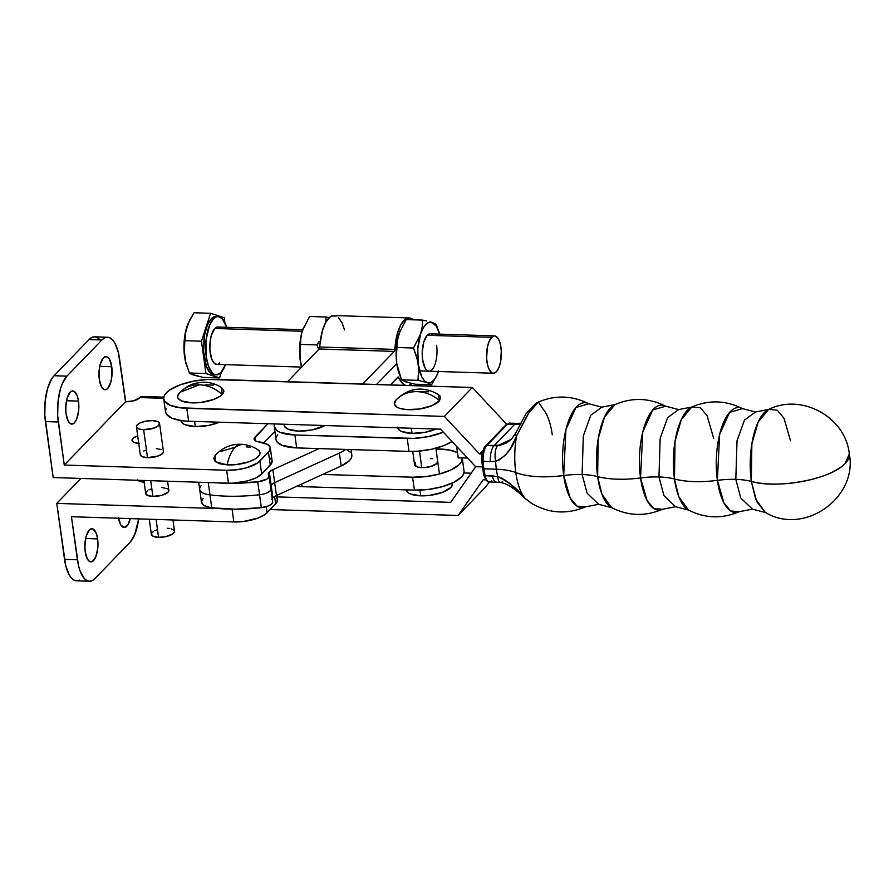 <?xml version="1.0" encoding="UTF-8"?>
<svg xmlns="http://www.w3.org/2000/svg" width="894" height="894" viewBox="0 0 894 894"><rect width="100%" height="100%" fill="white"/><g stroke="black" fill="none" stroke-linecap="round" stroke-linejoin="round"><path stroke-width="1.34" d="M430.07 333.831L427.209 335.284L423.722 342.201L422.225 352.605L422.605 359.746A18.685 7.375 -88.2 0 1 425.555 337.608A18.685 7.375 -88.2 0 1 433.098 335.473M351.778 454.8L351.521 457.594L349.576 460.477L341.184 465.986L339.396 453.068A32.709 11.991 -7.9 0 0 345.699 449.414A32.709 11.991 172.1 0 1 339.396 453.068L274.659 482.615L272.871 469.696L269.317 472.01A14.013 5.14 172.1 0 1 272.871 469.696L319.102 448.598L272.871 469.696L274.659 482.615A14.013 5.14 -7.9 0 0 271.106 484.928L269.317 472.01L268.312 473.742L268.736 475.34A14.013 5.14 172.1 0 1 268.301 474.345A14.013 5.14 172.1 0 1 269.317 472.01L271.106 484.928A14.013 5.14 -7.9 0 0 270.424 485.822A14.013 5.14 172.1 0 1 271.106 484.928L272.905 497.846A14.013 5.14 -7.9 0 0 272.212 498.74L272.905 497.846L271.106 484.928A14.013 5.14 172.1 0 1 274.659 482.615L276.458 495.533A14.013 5.14 -7.9 0 0 272.905 497.846L276.458 495.533L341.184 465.986L339.396 453.068L274.659 482.615L276.458 495.533L341.184 465.986A32.709 11.991 -7.9 0 0 351.834 455.124L351.074 449.581M318.532 348.906L316.957 344.916L318.532 348.906M319.113 341.519L316.957 344.916L319.113 341.519M301.624 367.311L300.239 360.472A30.374 11.991 91.8 0 0 301.591 367.166L299.836 356.393L300.485 344.391L316.957 344.916L300.485 344.391L300.92 337.429L299.769 352.348L300.239 360.472L299.814 344.894L301.602 333.663L303.669 327.349M303.379 328.087A30.374 11.991 91.8 0 0 303.345 328.143A30.374 11.991 91.8 0 0 302.563 330.355L309.615 316.476L326.087 317.001L325.863 322.153L326.087 317.001L309.615 316.476L302.563 330.355A30.374 11.991 91.8 0 0 300.239 360.472L301.613 367.143M329.249 317.683L326.087 317.001M198.703 482.235L201.485 502.294A23.356 8.56 -7.9 0 0 211.766 507.803L209.967 494.885A23.356 8.56 172.1 0 1 199.697 489.376A23.356 8.56 172.1 0 1 201.385 485.476M203.173 498.394L201.485 501.467L202.48 504.272L206.045 506.462L211.766 507.803A93.445 34.251 -7.9 0 0 261.327 507.669L259.528 494.751A93.445 34.251 172.1 0 1 209.967 494.885L211.766 507.803L235.435 509.189L261.327 507.669A11.209 4.112 -7.9 0 0 272.659 501.959L270.86 489.04A11.209 4.112 172.1 0 1 259.528 494.751L261.327 507.669L268.468 505.915L271.62 504.048L272.67 502.07M270.524 488.258A11.209 4.112 172.1 0 1 270.86 489.04A11.209 4.112 -7.9 0 1 259.528 494.751L257.74 481.832L259.528 494.751A93.445 34.251 -7.9 0 1 209.967 494.885L208.257 482.536L209.967 494.885A23.356 8.56 -7.9 0 1 199.697 489.376M407.385 382.174L401.507 379.816L396.791 363.679A16.349 6.459 91.8 0 0 396.053 364.327L376.553 384.465L396.053 364.327A16.349 6.459 -88.2 0 1 396.791 363.679A30.374 11.991 91.8 0 0 398.59 371.815L396.757 363.467L396.154 351.89L397.361 340.312L400.21 330.456M390.421 384.912L398.087 377.078L402.456 383.381L405.474 385.381A33.871 13.365 -88.2 0 1 398.791 377.614L397.517 377.57L398.791 377.614A2.336 0.928 -88.2 0 0 398.221 377.056L398.21 377.056A2.336 0.928 -88.2 0 0 397.841 377.234L390.421 384.912M408.67 385.482L411.966 383.537A33.871 13.365 -88.2 0 1 408.67 385.482M438.652 370.865L436.294 376.497L433.489 380.498L430.416 382.587L427.276 382.621L431.601 384.744L415.129 384.219L431.601 384.744L437.322 374.418L431.601 384.744L427.276 382.621L417.979 380.341L401.507 379.816L404.311 381.179M409.24 317.962L334.155 315.548A33.871 13.365 91.8 0 0 319.784 347.006L394.88 349.42A33.871 13.365 -88.2 0 1 409.24 317.962A33.871 13.365 -88.2 0 1 413.386 319.817M271.899 499.578L272.223 498.718M350.359 452.263L347.33 450.107M413.453 319.873L411.329 318.454L406.882 318.409L404.68 319.795L400.624 325.159L397.405 333.484L394.254 351.409L319.169 348.995L287.555 381.671L319.169 348.995L322.321 331.071L325.539 322.745L329.595 317.381L331.797 315.995L336.245 316.04M338.368 317.459L342.111 322.902L344.525 329.908M268.736 475.34A11.209 4.112 172.1 0 1 269.072 476.122A11.209 4.112 172.1 0 1 257.74 481.832A93.445 34.251 172.1 0 1 216.236 482.794L231.848 483.352L257.74 481.832L266.691 479.195L268.848 477.217L268.736 475.34M394.254 351.409L362.685 384.029L394.254 351.409A2.336 0.928 -88.2 0 0 394.88 349.42L319.784 347.006A2.336 0.928 91.8 0 1 319.169 348.995L394.254 351.409M396.053 364.327A16.349 6.459 91.8 0 0 396.757 363.467A16.349 6.459 -88.2 0 1 396.053 364.327M398.601 371.848L396.757 363.467L396.31 355.399L397.461 340.525L399.104 333.462A30.374 11.991 91.8 0 0 396.757 363.467L396.31 355.399L397.025 347.498L413.497 348.023L417.487 360.17L418.627 368.373L417.979 380.341L401.507 379.816L398.936 372.921M405.831 381.928L415.129 384.219L405.831 381.928M397.025 347.498L413.497 348.023L420.549 334.144L422.191 327.07L422.627 320.108L406.155 319.583L399.104 333.462L397.461 340.525L397.025 347.498M399.886 331.249L399.92 331.16A30.374 11.991 91.8 0 0 399.886 331.249A30.374 11.991 91.8 0 0 399.104 333.462L406.155 319.583L422.627 320.108L422.191 327.07L420.549 334.144L422.907 328.511L425.723 324.522L428.796 322.432L433.489 322.946L436.25 324.511L431.925 322.388L436.261 326.142L439.647 334.132A30.374 11.991 -88.2 0 0 439.166 332.512A30.374 11.991 -88.2 0 0 431.925 322.388L430.025 321.829L431.925 322.388A30.374 11.991 -88.2 0 0 420.549 334.144L413.497 348.023L416.436 356.103L418.224 364.26L417.811 348.694L420.549 334.144A30.374 11.991 -88.2 0 0 418.224 364.26L418.694 372.44L417.979 380.341L427.276 382.621L424.304 380.609L421.7 376.676L418.224 364.26A30.374 11.991 -88.2 0 0 427.276 382.621A30.374 11.991 -88.2 0 0 437.87 373.077A30.374 11.991 -88.2 0 0 438.451 371.491M426.684 320.991L422.627 320.108M436.607 345.274A18.685 7.375 -88.2 0 1 433.657 367.4A18.685 7.375 -88.2 0 1 424.605 367.11A18.685 7.375 -88.2 0 1 422.605 359.746L425.108 368.093L426.349 369.803L429.131 371.189M430.584 370.809L431.992 369.736M439.166 332.512L436.25 324.511M437.322 374.418L437.848 373.122M437.725 461.505L437.725 461.494A11.678 4.28 172.1 0 1 436.875 463.45L437.501 460.879M415.922 466.355L415.419 462.757L415.922 466.355M435.97 448.911L438.865 448.978A36.442 13.354 172.1 0 1 457.493 452.643L449.526 450.028L435.97 448.911M462.243 458.097A36.442 13.354 172.1 0 0 462.22 457.929L467.562 458.041L458.22 457.851L456.622 446.341L458.22 457.851L462.22 457.929L461.65 461.382L458.834 464.936L450.811 469.987L439.3 474.066L425.935 476.591L412.592 477.206L414.391 490.124A36.442 13.354 -7.9 0 0 464.042 471.015L462.243 458.097A36.442 13.354 172.1 0 1 412.592 477.206L322.689 474.435L412.592 477.206L414.391 490.124L428.36 489.431L442.262 486.671L453.951 482.257L461.617 476.882L463.539 474.088L464.075 471.373M301.68 484.012L302.049 486.66L414.391 490.124L302.049 486.66L301.68 484.012M296.73 486.28A33.402 12.248 -7.9 0 0 302.049 486.66L296.495 486.247M414.57 464.511L415.475 466.053L418.001 467.149L423.957 467.607L430.64 466.545L436.875 463.45A11.678 4.28 172.1 0 1 424.214 467.584A11.678 4.28 172.1 0 1 414.581 464.712A11.678 4.28 172.1 0 1 415.419 462.757M432.54 458.734L430.528 458.577M274.212 426.661L277.185 430.807L280.325 432.45L294.875 434.987L414.067 438.384L428.282 436.618L443.346 432.16A36.442 13.354 172.1 0 1 407.217 438.462L409.016 451.381A36.442 13.354 -7.9 0 0 452.085 441.502L443.703 445.659L431.377 449.269L417.811 451.191L409.016 451.381L407.217 438.462L294.875 434.987L296.674 447.905L409.016 451.381L296.674 447.905L294.875 434.987A33.402 12.248 172.1 0 1 274.212 426.65A33.402 12.248 172.1 0 1 274.626 423.935L274.212 426.661L276.011 439.557A33.402 12.248 -7.9 0 0 296.674 447.905L282.113 445.368L276.916 441.77L276.011 439.58M284.191 424.237L284.605 426.505L288.114 429.187L298.551 431.098L311.95 429.958L324.969 425.522A23.356 8.56 -7.9 0 1 298.585 431.098A23.356 8.56 -7.9 0 1 284.191 424.237M277.71 434.775L276.28 437.211M717.39 480.357L719.614 434.462L729.593 412.38L742.534 408.636L755.486 412L744.467 420.079L737.014 440.809L735.818 479.374A45.46 16.662 -7.9 0 0 717.39 480.357A45.46 16.662 172.1 0 1 735.818 479.374L740.791 498.059L752.424 509.133L740.791 498.059L735.818 479.374A45.46 16.662 172.1 0 1 751.329 481.43A57.473 21.065 -7.9 0 0 845.188 463.438A57.473 21.065 -7.9 0 0 849.3 453.884L845.188 463.438C831.811 478.972 777.635 489.353 751.329 481.43L755.642 499.064L765.376 512.508L752.424 509.133L739.282 511.681L730.633 510.966L723.905 502.886L717.39 480.357A52.511 20.663 -88.2 0 1 721.905 426.684A52.511 20.663 -88.2 0 1 742.534 408.636C725.861 400.233 708.942 399.696 691.766 407.027A52.511 20.663 91.8 0 0 674.478 479.005A57.473 21.065 -7.9 0 0 717.39 480.357A57.473 21.065 172.1 0 1 674.478 479.005L678.792 496.651L688.525 510.083L675.573 506.719L663.951 495.634L658.967 476.96A45.46 16.662 -7.9 0 0 640.54 477.944L642.764 432.037L652.743 409.955L665.684 406.211L678.635 409.586L667.617 417.654L660.163 438.384L658.967 476.96L663.951 495.634L675.573 506.719L662.443 509.267L653.782 508.552L647.055 500.472L640.54 477.944A45.46 16.662 172.1 0 1 658.967 476.96A45.46 16.662 172.1 0 1 674.478 479.005A45.46 16.662 -7.9 0 0 658.967 476.96L660.163 438.384L667.617 417.654L678.635 409.586L691.766 407.027L681.329 419.565L675.015 441.401L674.478 479.005A52.511 20.663 91.8 0 0 688.525 510.083C705.198 518.486 722.117 519.012 739.282 511.681A52.511 20.663 -88.2 0 1 717.39 480.357M491.745 480.871A14.013 5.509 -88.2 0 1 489.454 481.967A14.013 5.509 -88.2 0 1 485.14 475.664A2.336 1.207 166.9 0 1 483.665 474.926A2.336 1.207 -13.1 0 0 485.14 475.664L497.712 476.536C509.077 482.235 518.263 489.577 525.281 498.55A14.013 5.398 131.9 0 1 524.834 498.237A14.013 5.398 -48.1 0 0 525.281 498.55L531.461 503.3C548.927 513.514 566.964 514.687 585.592 506.842A52.511 20.663 -88.2 0 1 563.689 475.519L565.913 429.623L575.892 407.53L588.833 403.786L601.785 407.161L590.766 415.241L583.313 435.97L582.117 474.535A45.46 16.662 -7.9 0 0 563.689 475.519A45.46 16.662 172.1 0 1 582.117 474.535L587.101 493.22L598.723 504.294L587.101 493.22L582.117 474.535A45.46 16.662 172.1 0 1 597.628 476.591A57.473 21.065 -7.9 0 0 640.54 477.944A52.511 20.663 -88.2 0 1 645.066 424.259A52.511 20.663 -88.2 0 1 665.684 406.211C649.01 397.819 632.092 397.282 614.916 404.613A52.511 20.663 91.8 0 0 597.628 476.591L601.941 494.226L611.675 507.669L598.723 504.294L585.592 506.842L576.932 506.127L570.204 498.047L563.689 475.519A52.511 20.663 -88.2 0 1 568.215 421.845A52.511 20.663 -88.2 0 1 588.833 403.786C572.305 395.461 555.509 394.869 538.434 402.021L534.221 405.194L530.164 410.413L516.587 435.903A48.857 19.221 91.8 0 0 515.793 472.557A57.473 21.065 -7.9 0 0 563.689 475.519A57.473 21.065 172.1 0 1 515.793 472.557A45.46 16.662 -7.9 0 0 496.349 469.227L483.889 468.836A2.336 0.86 172.1 0 1 482.447 468.266A2.336 0.86 172.1 0 1 482.615 467.864A2.336 0.86 -7.9 0 0 482.447 468.266A2.336 0.86 -7.9 0 0 483.889 468.836A42.052 16.539 91.8 0 0 485.14 475.664A42.052 16.539 -88.2 0 1 483.889 468.836L496.349 469.227A42.052 16.539 -88.2 0 1 495.589 461.27L499.455 459.784L505.702 454.856L510.63 448.129L516.587 435.903A48.857 19.221 91.8 0 0 515.793 472.557A48.857 19.221 91.8 0 0 525.281 498.55L509.658 483.308L501.959 478.134L497.712 476.536A42.052 16.539 -88.2 0 1 496.349 469.227A45.46 16.662 172.1 0 1 515.793 472.557A48.857 19.221 91.8 0 0 525.281 498.55L532.288 503.803M411.307 428.237L412.022 433.389A23.356 8.56 -7.9 0 0 436.026 429.019L425.421 432.249L412.022 433.389L411.307 428.237M194.59 421.409L195.294 426.561A23.356 8.56 -7.9 0 0 219.298 422.191L208.693 425.421L195.294 426.561L194.59 421.409M406.267 489.61L408.077 492.695L410.245 493.924L420.683 495.824L419.889 490.113L420.683 495.824A23.356 8.56 -7.9 0 0 452.576 483.576L452.487 482.961M419.476 451.057L421.778 467.618L419.476 451.057M416.235 391.628C424.851 391.74 432.629 394.757 439.557 400.646L438.373 394.433C422.661 385.705 408.435 387.683 395.684 400.356L395.416 400.691C400.713 394.779 407.653 391.762 416.235 391.628A32.72 28.496 -142.2 0 0 395.416 400.691A23.356 8.56 -7.9 0 0 410.447 409.731A23.356 8.56 -7.9 0 0 439.557 400.646A32.72 28.496 -142.2 0 0 416.235 391.628M199.507 384.8C207.889 385.191 215.454 388.443 222.215 394.533L221.656 387.605C215.756 383.85 209.475 382.062 202.793 382.241L195.596 383.247C194.378 383.571 188.042 384.744 180.186 392.198L199.507 384.8A32.72 27.569 -135.9 0 0 180.186 392.198L179.314 393.148A23.356 8.56 -7.9 0 0 178.968 393.528A23.356 8.56 -7.9 0 0 192.456 402.892A23.356 8.56 -7.9 0 0 222.215 394.533A32.72 27.569 -135.9 0 0 199.507 384.8M768.616 409.452A52.511 20.663 91.8 0 0 751.329 481.43A45.46 16.662 -7.9 0 0 735.818 479.374L737.014 440.809L744.467 420.079L755.486 412L768.616 409.452L758.179 421.99L751.865 443.815L751.329 481.43L756.715 501.635L765.376 512.508C804.354 535.897 857.916 497.556 849.3 453.884C845.702 417.286 801.784 392.824 768.616 409.452L777.277 410.167L783.993 418.247L790.519 440.776M482.525 453.18L484.995 447.648A2.336 1.967 44 0 1 486.839 445.57A2.336 1.967 -136 0 0 485.453 446.106L506.026 424.762A2.336 1.967 44 0 1 507.412 424.237L486.839 445.57L494.002 445.793L514.564 424.46L521.023 423.89M483.665 474.926A2.336 1.207 166.9 0 1 483.788 474.312M166.15 408.513L165.491 411.296L166.25 413.9L171.871 418.191L182.175 420.739L188.612 421.23L440.541 429.165L475.675 466.713L482.268 466.914L475.675 466.713L482.268 466.914L475.675 466.713L450.699 502.361L277.106 496.896L450.699 502.361L475.675 466.713L440.541 429.165L188.612 421.23L186.812 408.312L444.407 416.425L479.542 453.973L482.212 453.627L481.743 461.103L483.162 461.449A14.013 5.509 -88.2 0 1 486.839 445.57A14.013 5.509 91.8 0 0 483.162 461.449A42.052 16.539 91.8 0 0 483.889 468.836A42.052 16.539 -88.2 0 1 483.162 461.449L490.325 461.673L481.743 461.103L481.989 454.912M482.212 453.627L481.967 455.18L482.235 454.051L479.542 453.973L483.073 450.308L479.542 453.973L444.407 416.425L472.311 387.482L506.652 424.192L472.311 387.482L444.407 416.425L180.387 407.82L170.083 405.273L164.451 400.981L163.691 398.378L164.351 395.606L166.418 392.757L169.793 389.952L179.951 384.901L193.283 381.213L207.743 379.436L472.311 387.482L214.716 379.369A37.38 13.701 172.1 0 0 163.736 398.981L165.535 411.899A37.38 13.701 -7.9 0 0 188.612 421.23L186.812 408.312A37.38 13.701 172.1 0 1 163.736 398.981M484.95 477.519L484.302 476.066M531.472 503.311L524.834 498.249A14.013 5.398 131.9 0 1 524.409 497.712A14.013 5.398 -48.1 0 0 524.834 498.237C514.687 488.426 506.552 483.185 500.416 482.536L496.662 482.19A14.013 5.509 -88.2 0 1 492.292 475.887L497.712 476.536A14.013 4.47 98.5 0 0 500.383 482.536A14.013 4.47 -81.5 0 1 497.712 476.536A42.052 16.539 -88.2 0 1 496.349 469.227A42.052 16.539 -88.2 0 1 495.589 461.27L490.325 461.673A14.013 5.509 -88.2 0 1 494.002 445.793L514.564 424.46L507.412 424.237L520.308 424.035M552.257 434.73A48.857 19.221 91.8 0 0 542.781 408.726L538.456 402.021L528.287 413.464L516.587 435.903A14.013 2.783 -150.5 0 1 515.425 433.534A14.013 2.783 -150.5 0 1 515.749 433.255M614.916 404.613L604.489 417.14L598.164 438.976L597.628 476.591A45.46 16.662 -7.9 0 0 582.117 474.535L583.313 435.97L590.766 415.241L601.785 407.161L614.916 404.613M597.628 476.591A52.511 20.663 91.8 0 0 611.675 507.669C628.348 516.062 645.267 516.598 662.443 509.267A52.511 20.663 -88.2 0 1 640.54 477.944A57.473 21.065 172.1 0 1 597.628 476.591M713.669 438.351L707.143 415.822L700.427 407.753L691.766 407.027M511.267 439.367L515.425 433.523A14.013 2.783 29.5 0 0 516.587 435.903C512.564 448.52 505.568 456.979 495.589 461.27A14.013 5.833 83.5 0 1 497.6 445.637L494.002 445.793A14.013 5.509 91.8 0 0 490.325 461.673L495.589 461.27A14.013 5.833 -96.5 0 1 497.6 445.637L511.29 439.345L506.853 442.821L500.517 445.156L486.839 445.57L507.412 424.237A14.013 5.509 -88.2 0 1 509.703 423.141M520.353 423.253A14.013 6.459 84.7 0 0 518.107 424.359A14.013 6.459 -95.3 0 1 520.353 423.253M516.855 423.365A14.013 5.509 91.8 0 0 514.564 424.46A14.013 5.509 -88.2 0 1 516.799 423.365L509.647 423.141A14.013 5.509 91.8 0 0 507.412 424.237A2.336 1.967 -136 0 0 506.026 424.762L509.647 423.141M502.562 481.43A14.013 4.47 -81.5 0 1 500.383 482.536M496.662 482.19L489.51 481.967A14.013 5.509 91.8 0 1 485.14 475.664L492.292 475.887A14.013 5.509 91.8 0 0 496.617 482.19M270.178 509.535L458.153 515.458L486.045 486.526L458.153 515.458L270.178 509.535M463.93 472.96L471.138 473.194L463.93 472.96M406.278 489.878L406.301 489.99A23.356 8.56 -7.9 0 0 420.683 495.824L429.567 495.399L442.418 492.382L450.889 487.476L452.576 483.542M483.129 479.81L485.811 479.888L483.129 479.81L458.153 515.458L483.129 479.81M489.253 481.955L486.045 486.526L489.253 481.955M179.314 393.148L177.593 396.657L178.062 398.288L181.571 400.97L192.009 402.881L200.893 402.456L213.744 399.439L220.103 396.277L223.511 392.757L223.936 391.013L221.611 387.571M213.532 385.102L205.162 384.833M395.718 400.322L394.399 404.155L396.902 407.094L399.372 408.223L406.278 409.564L419.431 409.039L431.925 405.686L439.557 400.646L440.574 397.182L439.747 395.606L435.601 393.114M428.695 391.773L420.091 391.773M180.89 420.56L180.912 420.728A23.356 8.56 -7.9 0 0 195.294 426.561L184.857 424.661L182.689 423.432L180.879 420.348M397.685 427.813A23.356 8.56 -7.9 0 0 412.022 433.389L401.585 431.489L399.417 430.26L397.606 427.176M99.323 379.581A16.584 6.549 -88.2 0 1 106.073 356.583A16.584 6.549 -88.2 0 1 111.75 366.741L99.748 366.361L111.75 366.741L109.526 359.332L107.224 356.885L104.665 356.918L103.413 357.879L100.318 364.026L99.189 370.015L99.323 379.581L101.547 387.001L103.849 389.438L106.408 389.415L107.66 388.454L110.755 382.308L111.884 376.318L111.75 366.741A16.584 6.549 -88.2 0 1 105 389.739A16.584 6.549 -88.2 0 1 99.323 379.581M66.078 413.944A16.584 6.549 -88.2 0 1 72.816 390.946A16.584 6.549 -88.2 0 1 78.504 401.104L66.502 400.724L78.504 401.104L77.219 395.74L73.978 391.248L71.419 391.281L70.168 392.242L67.072 398.378L65.731 407.608L66.078 413.944L68.302 421.353L70.604 423.801L73.152 423.767L74.414 422.806L76.627 419.185L78.627 410.681L78.504 401.104A16.584 6.549 -88.2 0 1 71.755 424.102A16.584 6.549 -88.2 0 1 66.078 413.944M138.738 443.39A11.678 4.28 172.1 0 1 131.988 440.485A11.678 4.28 172.1 0 1 137.698 435.859L133.888 437.669L131.977 440.295L133.966 442.452L139.185 443.402M144.124 482.134A11.678 4.28 172.1 0 1 137.911 480.279M85.198 551.732A16.584 6.549 -88.2 0 1 91.937 528.734A16.584 6.549 -88.2 0 1 97.625 538.892L85.623 538.501L97.625 538.892L96.34 533.528L93.099 529.036L90.54 529.069L89.288 530.03L86.193 536.165L84.852 545.396L85.198 551.732L87.422 559.141L89.724 561.588L92.272 561.555L95.747 556.973L97.748 548.469L97.625 538.892A16.584 6.549 -88.2 0 1 90.875 561.89A16.584 6.549 -88.2 0 1 85.198 551.732M140.302 454.543L142.291 456.7L147.51 457.661L143.632 429.668L147.51 457.661A11.678 4.28 -7.9 0 0 163.457 451.526L159.568 423.544A11.678 4.28 172.1 0 1 143.632 429.668A11.678 4.28 172.1 0 1 136.436 426.751A11.678 4.28 172.1 0 1 152.382 420.627A11.678 4.28 172.1 0 1 159.568 423.544M145.677 493.298L147.666 495.455L152.885 496.405L150.706 480.693L152.885 496.405A11.678 4.28 -7.9 0 0 168.832 490.281L167.58 481.229M151.354 534.21L153.343 536.366L158.562 537.316L156.081 519.436L158.562 537.316A11.678 4.28 -7.9 0 0 174.509 531.192L172.955 519.984M235.591 446.821L241.492 444.307A32.72 14.181 93 0 0 235.591 446.821A32.72 14.181 93 0 0 227.11 464.869C228.987 456.476 231.814 450.464 235.591 446.821M215.823 454.755L213.688 458.287L215.096 461.449L219.801 463.762L227.11 464.869A23.356 8.56 -7.9 0 0 253.337 459.952A23.356 8.56 -7.9 0 0 257.729 449.626C252.7 446.385 247.28 444.62 241.492 444.307C231.267 443.849 222.45 447.592 215.041 455.56L215.465 461.762L227.11 464.869L235.893 464.612L248.912 461.796L255.561 458.711L259.361 455.202L259.986 453.448L259.729 451.794L257.673 449.593M99.647 339.418L97.111 337.463L94.429 336.826L91.702 337.53L89.065 339.552L101.927 339.966A35.045 13.835 -88.2 0 1 107.537 337.239L94.663 336.826A35.045 13.835 91.8 0 0 89.065 339.552L54.065 375.726L66.927 376.139L101.927 339.966L89.065 339.552L54.065 375.726L51.584 378.989L47.527 388.7L45.136 401.35L44.789 415.017L53.182 477.552L228.462 483.185L53.182 477.552L45.415 421.577L58.289 421.99A35.045 13.835 -88.2 0 1 66.927 376.139L54.065 375.726A35.045 13.835 91.8 0 0 45.415 421.577L58.289 421.99L64.267 465.048L57.663 415.431L58.009 401.764L60.39 389.113L62.245 383.783L66.927 376.139L101.927 339.966L104.576 337.943L107.291 337.239L109.973 337.876L112.521 339.832L114.834 343.039L118.41 352.661L125.518 401.752L64.267 465.048L226.663 470.266L228.462 483.185L233.245 483.151L247.962 480.816L256.198 477.754L261.685 473.999L259.886 461.08A25.702 9.421 172.1 0 1 226.663 470.266L228.462 483.185A25.702 9.421 -7.9 0 0 261.685 473.999L259.886 461.08L268.468 452.219L270.256 465.137L268.468 452.219A25.702 9.421 172.1 0 0 270.312 447.928A25.702 9.421 172.1 0 0 259.148 441.893A11.678 4.28 172.1 0 1 254.075 439.144A11.678 4.28 172.1 0 1 254.913 437.188L267.943 423.722L254.075 438.719L254.555 440.116L256.321 441.211L267.652 444.474L270.156 447.257L269.753 450.531L257.561 463.014L246.174 467.897L236.429 469.808L226.663 470.266L64.267 465.048L125.518 401.752L133.888 400.769L139.967 397.562L163.691 398.322L139.967 397.562L142.112 396.467M145.398 450.341L143.655 451.09M136.436 426.751L140.313 454.744A11.678 4.28 -7.9 0 0 147.51 457.661L158.372 455.94L162.619 453.481L163.468 451.727M161.479 449.57L156.26 448.62M233.256 447.771L221.142 451.403M250.499 447.257L246.576 446.866M89.411 581.234A35.045 13.835 -88.2 0 0 95.01 578.507L130.01 542.345A35.045 13.835 -88.2 0 0 138.682 518.878L134.692 534.69L130.01 542.345L95.01 578.507L92.361 580.53L89.646 581.245L86.964 580.597L84.416 578.641L80.125 571.098L78.538 565.813L71.431 516.721L77.409 559.778L64.536 559.365A35.045 13.835 91.8 0 0 76.538 580.821L89.411 581.234A35.045 13.835 -88.2 0 1 77.409 559.778L64.536 559.365L56.769 503.389L219.823 508.63L56.769 503.389L65.664 565.399L69.24 575.021L71.554 578.228L74.09 580.184L76.772 580.832L79.499 580.117M118.444 517.369L120.668 524.778L124.244 527.527L127.954 524.689L130.256 518.609A16.584 6.549 -88.2 0 1 124.121 527.527A16.584 6.549 -88.2 0 1 118.578 518.241M107.537 337.239A35.045 13.835 -88.2 0 1 119.539 358.695L125.73 401.764A10.75 3.934 172.1 0 0 139.62 397.919L139.967 397.562A14.013 5.532 91.8 0 1 142.213 396.467L163.814 397.159M276.425 497.455L277.33 498.93L276.928 502.193L267.06 512.754L266.222 506.708L267.06 512.754L264.725 514.676L257.729 518.151L243.593 521.47L233.837 521.94L71.431 516.721L233.837 521.94L232.06 509.178L233.837 521.94A25.702 9.421 -7.9 0 0 267.06 512.754L275.631 503.892L274.603 496.505L275.631 503.892A25.702 9.421 -7.9 0 0 277.486 499.601L276.894 495.332M269.44 457.393L271.944 460.175L271.541 463.438L261.685 473.999L270.256 465.137A25.702 9.421 -7.9 0 0 272.111 460.846L270.312 447.928M254.913 437.188L255.416 440.787L254.913 437.188M263.752 442.832L274.871 431.344L263.752 442.832M143.185 396.724L144.213 397.506M99.178 369.434L99.01 375.938A16.584 6.549 91.8 0 0 99.2 369.971M65.921 403.797L65.754 410.301A16.584 6.549 91.8 0 0 65.944 404.334M80.907 478.446L56.769 503.389L80.907 478.446M85.042 541.585L84.874 548.089A16.584 6.549 91.8 0 0 85.064 542.122M137.587 479.866L139.341 481.207L144.56 482.157M143.889 480.469L145.7 493.499A11.678 4.28 -7.9 0 0 152.885 496.405L161.758 495.332L167.994 492.236L168.854 490.482L167.938 488.94L161.635 487.364M150.773 489.085L149.03 489.845M147.599 490.672L145.89 492.438M156.45 529.997L154.707 530.745M153.276 531.572L151.567 533.338M149.264 519.224L151.365 534.4A11.678 4.28 -7.9 0 0 158.562 537.316L165.267 536.746L172.609 534.02L174.319 532.254L174.285 530.567L171.089 528.745M169.324 528.432L167.312 528.276M143.632 429.668L154.494 427.947L158.73 425.488L159.355 422.929L157.601 421.577L152.382 420.627L145.677 421.197L139.766 423.097L136.626 425.689L136.659 427.377L139.855 429.198L143.632 429.668M216.75 364.361L213.957 362.975L211.666 358.952L209.889 349.409L210.068 342.123L211.342 335.373L214.828 328.456L302.273 331.272L214.828 328.456A18.685 7.375 91.8 0 0 209.878 349.252A18.685 7.375 91.8 0 0 216.616 364.361L301.569 367.088M491.577 337.351L427.209 335.284L491.577 337.351A18.685 7.375 -88.2 0 1 494.561 335.898A18.685 7.375 -88.2 0 1 501.299 351.007A18.685 7.375 -88.2 0 1 496.349 371.803A18.685 7.375 -88.2 0 1 493.365 373.256A18.685 7.375 -88.2 0 1 486.627 358.148A18.685 7.375 -88.2 0 1 491.577 337.351L489.074 341.43L487.319 347.509L486.627 358.315L487.565 365.031L489.476 370.161L492.058 372.921L493.488 373.256L496.349 371.803L498.852 367.725L500.606 361.645L501.299 350.839L500.361 344.123L498.461 338.994L495.868 336.233L494.438 335.898L491.577 337.351M214.337 374.798L209.978 372.63L206.391 366.35L203.62 351.443L204.692 334.568L207.43 325.07L211.342 318.7A29.2 11.521 91.8 0 0 203.597 351.197A29.2 11.521 91.8 0 0 214.135 374.798L216.281 374.865A29.2 11.521 -88.2 0 1 205.743 351.264A29.2 11.521 -88.2 0 1 213.487 318.767L211.342 318.7L215.812 316.42M218.158 316.487L216.013 316.42A29.2 11.521 91.8 0 0 211.342 318.7L213.487 318.767A29.2 11.521 -88.2 0 1 218.158 316.487A29.2 11.521 -88.2 0 1 226.663 327.282L222.304 318.655L217.946 316.487L215.689 317.079L213.487 318.767L209.576 325.137L206.045 340.122L206.279 356.985L208.537 366.417L212.124 372.697L214.247 374.329L216.482 374.865L220.952 372.586A29.2 11.521 -88.2 0 1 216.281 374.865M220.952 372.586L225.467 364.64A29.2 11.521 -88.2 0 1 220.952 372.586M302.764 329.73L217.812 327.003A18.685 7.375 91.8 0 0 214.828 328.456L217.689 327.003L220.472 328.389M219.611 362.897L218.192 363.981M205.933 373.524L219.555 377.927L221.5 371.982L219.555 377.927L202.983 377.391L193.696 375.111L189.372 372.988L205.933 373.524L219.555 377.927L202.983 377.391L190.914 374.027L189.372 372.988L185.371 360.841L184.175 348.571L185.326 333.719L188.288 323.114L194.02 312.755L210.582 313.291L201.452 341.206L205.933 373.524L189.372 372.988L185.371 360.841L184.242 352.638L184.879 340.67L201.452 341.206L184.879 340.67L185.963 330.21L189.93 319.616L194.02 312.755L210.582 313.291L201.452 341.206L205.933 373.524M224.875 322.544L224.204 317.694L210.582 313.291L224.204 317.694L224.875 322.544M187.706 324.544A29.904 11.801 91.8 0 0 187.628 324.734A29.904 11.801 91.8 0 0 186.343 364.674L186.801 366.104M187.941 323.963L185.136 333.685L183.952 345.14L184.566 356.561L186.377 364.774M269.072 476.122L270.86 489.04M414.581 464.712L412.737 451.403M439.457 474.032L435.87 448.196M481.743 461.092L483.665 474.904C485.666 480.134 487.61 482.492 489.51 481.967M482.179 453.739C483.453 448.956 484.548 446.408 485.464 446.095M515.425 433.523L526.153 413.497L535.64 403.54L538.434 402.021M516.799 423.365L520.721 423.22M178.968 393.528L180.186 392.198M419.565 370.887L493.365 373.256M430.193 333.831L494.55 335.898"/></g></svg>
